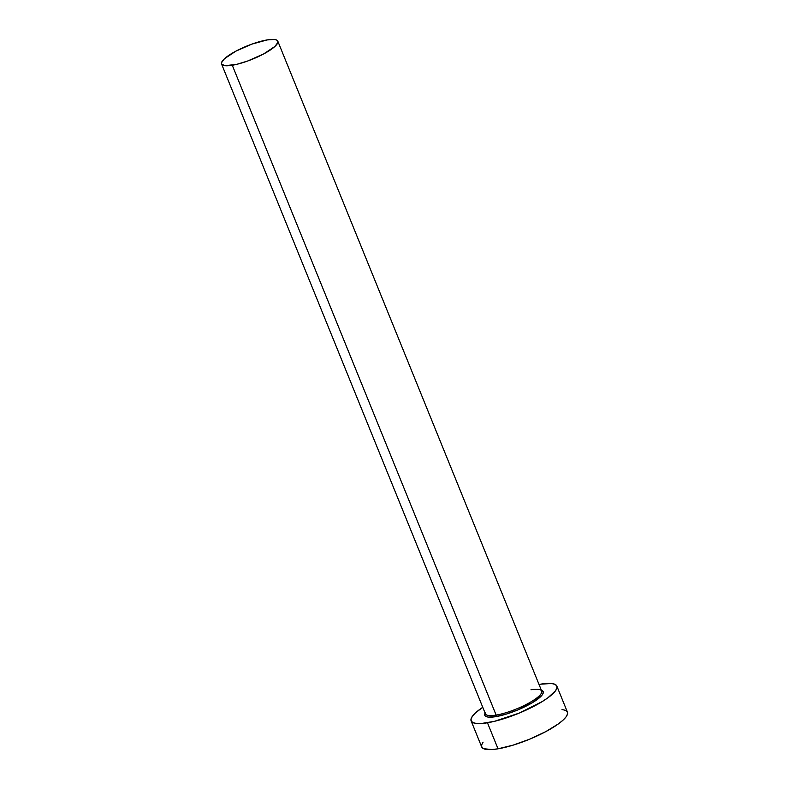 <?xml version="1.0" encoding="UTF-8"?>
<svg xmlns="http://www.w3.org/2000/svg" width="789" height="789" viewBox="0 0 789 789"><rect width="100%" height="100%" fill="white"/><g stroke="black" fill="none" stroke-linecap="round" stroke-linejoin="round"><path stroke-width="1.18" d="M485.324 712.891A30.357 7.14 -22.1 0 0 496.153 715.1A1.154 0.769 -99.5 0 1 495.906 716.629A31.511 7.407 157.9 0 1 485.107 713.069L484.87 715.515L486.123 716.56L488.45 717.112L495.906 716.629A1.154 0.769 80.5 0 0 496.153 715.1A30.357 7.14 -22.1 0 0 527.131 704.015A30.357 7.14 -22.1 0 0 541.688 691.026L277.807 41.176A30.357 7.14 157.9 0 1 263.26 54.165A30.357 7.14 157.9 0 1 232.272 65.25L496.153 715.1L232.272 65.25A30.357 7.14 157.9 0 1 221.561 64.017A30.357 7.14 157.9 0 1 236.118 51.029A30.357 7.14 157.9 0 1 267.096 39.933A30.357 7.14 157.9 0 1 277.807 41.176M471.122 720.89L481.694 746.927A46.255 10.878 -22.1 0 0 498.027 748.81A46.255 10.878 -22.1 0 0 545.238 731.916A46.255 10.878 -22.1 0 0 567.419 712.122L556.847 686.085A46.255 10.878 157.9 0 1 534.666 705.879A46.255 10.878 157.9 0 1 487.454 722.773L498.027 748.81L487.454 722.773A46.255 10.878 157.9 0 1 471.122 720.89A46.255 10.878 157.9 0 1 482.769 707.299L475.55 712.822L472.503 716.126L471.053 718.927L471.25 721.146L473.084 722.685L476.497 723.483L481.349 723.513L494.575 721.294L519.201 713.108L542.063 701.668L547.891 697.801L555.466 690.848L556.916 688.038L556.718 685.828L554.884 684.29L551.472 683.491L540.514 684.191A46.255 10.878 157.9 0 1 556.847 686.085M539.025 684.457A46.255 10.878 157.9 0 1 540.514 684.191L539.025 684.457M541.362 690.217L543.098 691.45L543.236 692.959L542.24 694.882L533.117 702.249L517.535 710.041L506.124 714.144L495.906 716.629A31.511 7.407 157.9 0 0 531.973 702.93A31.511 7.407 157.9 0 0 540.84 690.079M483.075 742.153L481.625 744.964L481.823 747.183L483.657 748.722L491.922 749.55L498.027 748.81L513.018 745.171L529.774 739.145L545.732 731.65L558.464 723.838L562.991 720.179L566.038 716.885L567.488 714.075L567.291 711.856L565.457 710.327L562.044 709.528M221.561 64.017L485.432 713.867A30.357 7.14 -22.1 0 0 496.153 715.1A30.357 7.14 -22.1 0 0 525.464 704.873A30.357 7.14 -22.1 0 0 541.796 692.002A30.357 7.14 -22.1 0 0 530.977 689.783M267.096 39.933L251.799 44.145L235.793 51.196L224.461 58.721L221.512 62.725L221.64 64.185L225.082 65.714L236.947 64.284L247.568 61.049L263.575 53.987L274.907 46.462L277.856 42.458L277.728 41.008L276.525 39.992L274.286 39.47L267.096 39.933"/></g></svg>
